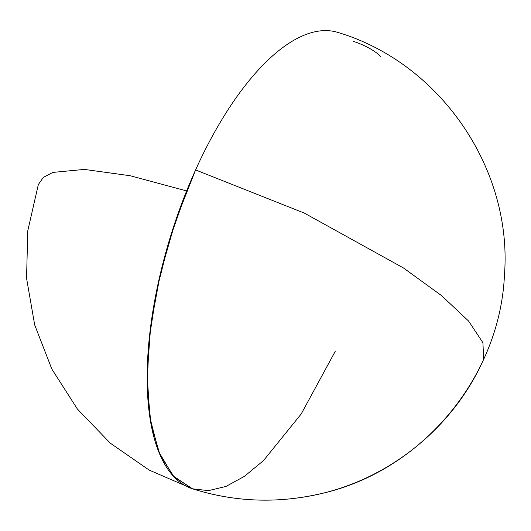 <?xml version="1.0" encoding="UTF-8"?>
<svg xmlns="http://www.w3.org/2000/svg" width="531" height="531" viewBox="0 0 531 531"><rect width="100%" height="100%" fill="white"/><g stroke="black" fill="none" stroke-linecap="round" stroke-linejoin="round"><path stroke-width="0.8" d="M380.634 56.724A23.264 5.781 -155.7 0 0 353.626 41.451M169.933 472.105A239.488 97.79 107.7 0 0 192.547 488.825L174.075 476.938L159.95 454.755L150.85 423.333L147.2 384.159L149.184 339.11L156.698 290.324L169.389 240.131L186.653 190.914L130.254 175.748L84.376 169.409L52.861 172.416L43.369 177.374L38.345 184.516L27.785 230.766L26.55 278.191L34.688 324.926L51.872 369.138L77.433 409.089L110.348 443.206L149.244 470.121L192.547 488.825L173.166 475.968L158.683 451.695L149.855 417.286L147.153 374.574L150.724 325.822L160.382 273.611L175.608 220.717L195.594 169.947L304.303 213.084L403.434 267.949L441.507 295.575L468.568 321.023L482.918 342.694L483.668 359.235C452.664 429.207 386.077 481.829 310.841 495.821C270.757 503.381 231.324 501.052 192.547 488.825C234.038 501.868 276.087 503.653 318.673 494.169C420.107 472.696 499.844 378.663 504.45 275.078C512.787 168.573 439.854 62.943 338.24 32.544A239.488 97.79 107.7 0 0 183.135 199.862A239.488 97.79 107.7 0 0 169.933 472.105M335.2 351.422L301.203 413.968L263.489 460.589L244.452 476.327L225.967 486.436L208.517 490.631L192.574 488.832"/></g></svg>
